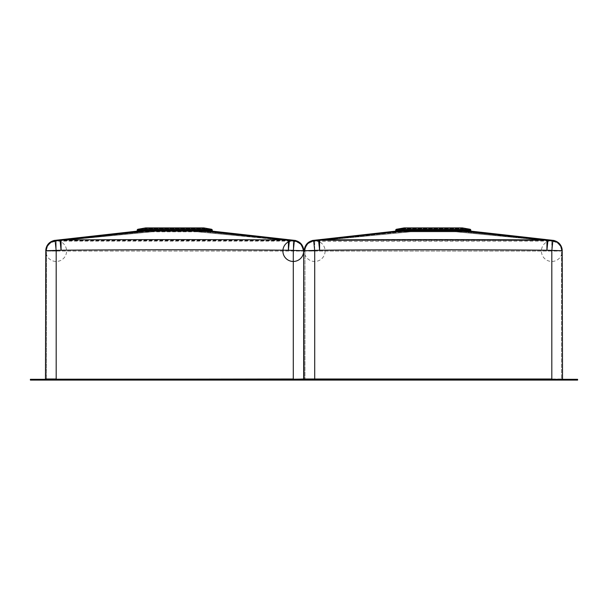 <?xml version="1.0" encoding="UTF-8"?>
<svg xmlns="http://www.w3.org/2000/svg" width="608" height="608" viewBox="0 0 608 608"><rect width="100%" height="100%" fill="white"/><g stroke="black" fill="none" stroke-linecap="round" stroke-linejoin="round"><path stroke-width="0.46" stroke-dasharray="3.04 2.28" d="M32.323 380.084L575.677 379.962L30.4 380.084L30.4 379.316L577.6 379.316L577.6 380.084L31.038 380.084L575.677 380.084L32.323 380.084L32.323 379.316M576.962 380.084L575.677 379.962L576.962 380.084M293.284 379.316L56.187 379.316L303.681 378.997M314.716 379.316L551.813 379.316M562.522 379.316L562.202 250.747M45.478 379.316L56.187 379.316L45.478 379.316M45.798 250.747L45.798 378.997L56.187 379.316M304.319 250.747L304.319 250.83A10.389 10.389 180 0 1 313.736 240.487A10.389 8.337 -95.5 0 1 314.708 240.464L551.821 240.464A10.389 8.337 95.5 0 1 552.786 240.487L552.9 240.411M313.629 240.411L410.628 231.154L314.708 240.464A10.389 10.366 180 0 0 304.319 250.83M410.628 231.154L395.276 231.184L395.732 230.675L410.909 230.645L410.628 231.154L455.901 231.154L552.786 240.487A10.389 10.389 -0 0 1 562.202 250.83A10.389 10.366 -0 0 0 551.821 240.464L455.901 231.154L471.01 231.154M470.79 230.675L410.909 230.652M304.319 378.997L314.716 378.997L314.716 251.066L561.564 251.066L546.919 250.23C480.784 249.645 386.946 249.63 319.61 250.23L304.965 250.747L314.716 251.066L304.319 251.066A10.389 10.389 0 0 0 319.907 260.072A10.389 10.389 0 0 0 319.907 242.068A10.389 10.389 0 0 0 304.319 251.066A10.389 10.366 180 0 1 314.708 240.7L314.716 251.066L314.708 241.346L551.821 241.102A9.751 7.82 95.5 0 1 552.725 241.125L547.922 240.532A9.751 5.282 96 0 0 546.972 240.593C480.297 240.137 387.433 240.13 319.55 240.593A9.751 5.282 -96 0 0 318.6 240.532L313.796 241.125A9.751 7.82 -95.5 0 1 314.708 241.102L314.708 241.346C308.78 241.938 305.528 245.184 304.965 251.066L304.965 378.997A0.965 0.965 0 0 1 304 379.962L45.478 379.962L304 379.962A0.965 0.965 0 0 0 304.965 378.997A0.965 0.965 0 0 1 304 379.962A0.965 0.965 0 0 1 303.035 378.997A0.965 0.965 0 0 0 304 379.962A0.965 0.965 0 0 1 303.035 378.997A0.965 0.965 0 0 0 304 379.962M313.796 240.981C308.362 241.946 305.421 245.184 304.965 250.686L304.965 250.747C305.398 245.305 308.309 242.075 313.698 241.049L314.716 250.747L314.716 378.997L561.564 378.997L561.564 250.747C561.131 245.305 558.22 242.075 552.832 241.049L551.813 250.747L551.813 378.997L551.813 251.066L551.813 378.997L314.716 378.997L314.716 251.066L551.813 251.066L551.821 240.7A10.389 10.366 -0 0 1 562.202 251.066L562.202 251.066A10.389 10.389 0 0 0 546.615 242.068A10.389 10.389 0 0 0 546.615 260.072A10.389 10.389 0 0 0 562.202 251.066L551.813 251.066L551.821 241.346C557.749 241.938 560.994 245.184 561.564 251.066L561.564 378.997A0.965 0.965 0 0 0 562.522 379.962L314.716 379.962L562.522 379.962A0.965 0.965 0 0 1 561.564 378.997A0.965 0.965 0 0 0 562.522 379.962A0.965 0.965 0 0 1 561.564 378.997L562.202 378.997M396.378 230.675L395.352 231.823L471.177 231.823L395.352 231.823A1.155 1.155 180 0 0 396.378 230.675L470.151 230.675L396.378 230.675L396.644 229.885L404.13 228.562L462.392 228.562L404.13 228.562L404.13 227.916M470.151 230.675L471.177 231.823A1.155 1.155 0 0 1 470.151 230.675L469.885 229.885L462.392 228.562L462.392 227.916M465.036 231.808L547.922 240.532L546.919 250.23L546.972 240.593L465.036 231.808L464.162 230.66M455.878 231.8L552.725 241.125C558.174 242.113 561.116 245.351 561.564 250.83C561.002 244.948 557.749 241.71 551.821 241.102L455.878 231.8L455.24 230.645M401.485 231.808L319.55 240.593L319.61 250.23L318.6 240.532L401.485 231.808L402.359 230.66M410.651 231.8L313.796 241.125C308.355 242.113 305.406 245.351 304.965 250.83C305.528 244.948 308.773 241.71 314.708 241.102L410.651 231.8L411.289 230.645M304.965 250.747L304.965 378.997L314.716 378.997L314.716 379.962L314.716 378.997L304.965 378.997M212.724 231.184L152.099 231.154L56.179 240.7A10.389 10.366 180 0 0 45.798 251.066A10.389 10.389 0 0 0 61.385 260.072A10.389 10.389 0 0 0 61.385 242.068A10.389 10.389 0 0 0 45.798 251.066L303.035 251.066L288.39 250.23C222.262 249.645 128.417 249.63 61.081 250.23L60.078 240.532L55.275 241.125A9.751 7.82 -95.5 0 1 56.179 241.102L293.292 241.102A9.751 7.82 95.5 0 1 294.204 241.125L289.4 240.532A9.751 5.282 96 0 0 288.45 240.593C221.776 240.137 128.911 240.13 61.028 240.593A9.751 5.282 -96 0 0 60.078 240.532L142.964 231.808L61.028 240.593L61.081 250.23L56.187 250.747L55.168 241.049C49.78 242.075 46.869 245.305 46.436 250.747L46.436 378.997A0.965 0.965 0 0 1 45.478 379.962A0.965 0.965 0 0 0 46.436 378.997L293.284 378.997L293.284 379.962L293.284 378.997L56.187 378.997L56.187 379.962L56.187 378.997L303.035 378.997L293.284 378.997L293.292 241.346C299.22 241.938 302.472 245.184 303.035 251.066L303.035 250.747C302.602 245.305 299.691 242.075 294.302 241.049L293.284 250.747L293.284 378.997L293.292 240.464A10.389 8.337 95.5 0 1 294.264 240.487L294.371 240.411M46.436 378.997L56.187 378.997L56.187 251.066L303.681 251.066A10.389 10.366 -0 0 0 293.292 240.7L56.179 240.7L56.187 251.066L56.179 241.346C50.251 241.938 47.006 245.184 46.436 251.066L56.187 251.066L56.187 378.997L56.187 250.747L46.436 250.747L46.436 378.997A0.965 0.965 0 0 1 45.478 379.962M211.622 230.675L137.849 230.675L211.622 230.675L212.648 231.823L136.823 231.823L206.515 231.808L288.45 240.593L288.39 250.23L289.4 240.532L206.515 231.808L212.648 231.823A1.155 1.155 -0 0 1 211.622 230.675L211.356 229.885L203.87 228.562L203.87 227.916M137.849 230.675L136.823 231.823A1.155 1.155 180 0 0 137.849 230.675L138.115 229.885L145.608 228.562L203.87 228.562L145.608 228.562L145.608 227.916M197.349 231.8L294.204 241.125C299.645 242.113 302.594 245.351 303.035 250.83C302.472 244.948 299.227 241.71 293.292 241.102L197.349 231.8L196.711 230.645M152.122 231.8L56.179 241.102C50.251 241.71 46.998 244.948 46.436 250.83C46.884 245.351 49.826 242.113 55.275 241.125L152.122 231.8L152.76 230.645M212.268 230.675L137.21 230.675L136.754 231.184L152.099 231.154L55.214 240.487A10.389 8.337 -95.5 0 1 56.179 240.464A10.389 10.366 180 0 0 45.798 250.83A10.389 10.389 180 0 1 55.214 240.487L55.1 240.411M197.091 230.645L197.372 231.154L294.264 240.487A10.389 10.389 -0 0 1 303.681 250.83L303.681 250.747M197.372 231.154L293.292 240.464A10.389 10.366 -0 0 1 303.681 250.83M575.677 380.084L575.677 379.316M395.732 230.204L470.79 230.204M396.53 229.254L469.992 229.254M455.62 230.645L455.901 231.154M396.644 229.885L469.885 229.885L396.644 229.885M470.151 230.204L396.378 230.204L470.151 230.204M551.813 378.997L551.813 379.962L551.813 378.997M143.838 230.66L142.964 231.808M205.641 230.66L206.515 231.808M211.622 230.204L137.849 230.204L211.622 230.204M211.356 229.885L138.115 229.885L211.356 229.885M138.008 229.254L211.47 229.254M137.21 230.204L212.268 230.204M152.38 230.645L152.099 231.154M554.04 241.125L470.957 231.792M395.565 231.792L312.482 241.125M561.564 250.83L561.564 250.686C561.108 245.184 558.159 241.946 552.725 240.981M295.518 241.125L212.435 231.792M303.035 250.83L303.035 250.686C302.579 245.184 299.638 241.946 294.204 240.981M137.043 231.792L53.96 241.125M55.275 240.981C49.841 241.946 46.892 245.184 46.436 250.686L46.436 250.747"/><path stroke-width="0.91" d="M30.4 380.084L577.6 380.084L577.6 379.316L30.4 379.316L30.4 380.084M294.264 240.487L294.371 240.411A10.389 10.389 180 0 1 303.681 250.747L288.39 250.23C223.288 249.637 127.513 249.63 61.081 250.23L60.01 239.894L55.214 240.487M136.754 231.184A0.517 0.517 180 0 0 137.21 230.675L136.754 231.184L142.918 231.169L61.028 239.962L61.081 250.23L45.798 250.747L45.478 379.316M303.681 250.83L303.681 251.066A10.389 10.389 0 0 0 288.093 242.068A10.389 10.389 0 0 0 288.093 260.072A10.389 10.389 0 0 0 303.681 251.066L304 379.316M304.319 250.83L304.319 250.747A10.389 10.389 0 0 1 313.629 240.411L313.736 240.487M552.786 240.487L552.9 240.411A10.389 10.389 180 0 1 562.202 250.747L562.522 379.316L551.813 379.316M562.202 250.747L546.919 250.23C481.81 249.637 386.042 249.63 319.61 250.23L319.55 239.962A10.389 5.632 -96 0 0 318.531 239.894L313.629 240.411L314.716 250.747L314.716 379.316M395.276 231.184A0.517 0.517 180 0 0 395.732 230.675L395.276 231.184L401.44 231.169L318.531 239.894L319.61 250.23L304.319 250.747M470.79 230.204L395.732 230.204L395.732 230.675L470.79 230.675L470.79 230.204A0.965 0.965 90 0 0 469.992 229.254L462.392 227.916L404.13 227.916L462.392 227.916M395.732 230.204A0.965 0.965 -90 0 1 396.53 229.254L404.13 227.916M471.246 231.184A0.517 0.517 0 0 1 470.79 230.675L471.246 231.184L465.082 231.169L547.99 239.894A10.389 5.632 96 0 0 546.972 239.962C481.832 239.506 386.027 239.506 319.55 239.962L401.44 231.169L465.082 231.169L546.972 239.962L546.919 250.23L547.99 239.894L552.9 240.411L551.813 250.747L551.813 378.997L304.319 378.997M145.608 227.916L203.87 227.916L145.608 227.916L138.008 229.254A0.965 0.965 -90 0 0 137.21 230.204L137.21 230.675L183.076 230.713L212.268 230.675L212.268 230.204A0.965 0.965 90 0 0 211.47 229.254L203.87 227.916M143.298 230.66L142.918 231.169L60.01 239.894A10.389 5.632 -96 0 1 61.028 239.962C127.505 239.506 223.303 239.506 288.45 239.962L206.56 231.169L212.724 231.184A0.517 0.517 -0 0 1 212.268 230.675L212.724 231.184M142.918 231.169L206.56 231.169L289.469 239.894A10.389 5.632 96 0 0 288.45 239.962L288.39 250.23L289.469 239.894L294.371 240.411L293.284 250.747L293.284 378.997L56.187 379.316M45.798 250.747L45.798 250.747A10.389 10.389 0 0 1 55.1 240.411L56.187 250.747L56.187 378.997L45.798 378.997M303.681 250.747L303.681 378.997L293.284 379.316M575.677 380.084L575.677 379.316M32.323 380.084L32.323 379.316M401.82 230.66L401.44 231.169M469.992 229.254L396.53 229.254M464.702 230.66L465.082 231.169M211.47 229.254L138.008 229.254M212.268 230.204L137.21 230.204M206.18 230.66L206.56 231.169M313.736 240.342C307.944 241.376 304.806 244.826 304.319 250.686L304.319 250.686M395.512 231.154L312.413 240.487M554.108 240.487L471.01 231.154M562.202 250.686C561.716 244.826 558.577 241.376 552.786 240.342M136.99 231.154L53.892 240.487M295.587 240.487L212.488 231.154M55.214 240.342C49.423 241.376 46.284 244.826 45.798 250.686L45.798 250.686M303.681 250.686C303.194 244.826 300.056 241.376 294.264 240.342"/></g></svg>
